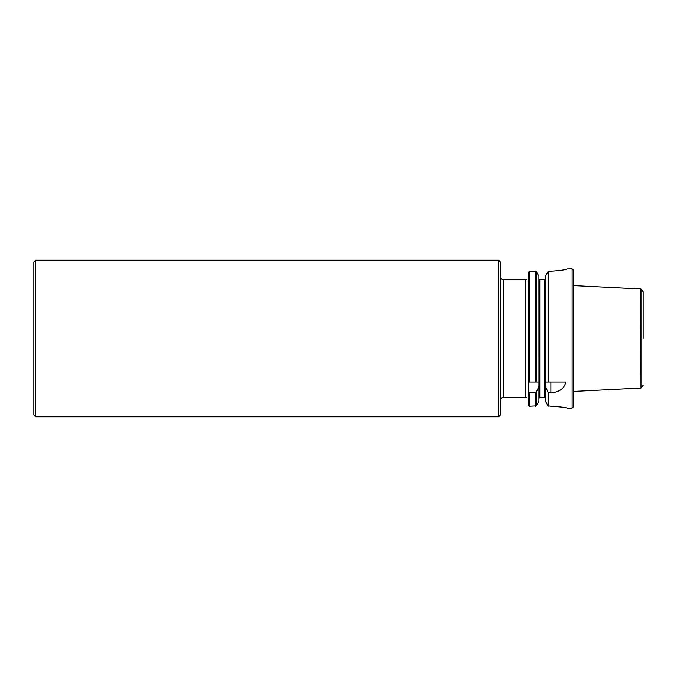 <?xml version="1.0" encoding="UTF-8"?>
<svg xmlns="http://www.w3.org/2000/svg" width="677" height="677" viewBox="0 0 677 677"><rect width="100%" height="100%" fill="white"/><g stroke="black" fill="none" stroke-linecap="round" stroke-linejoin="round"><path stroke-width="1.02" d="M498.661 416.837L500.396 415.094L500.396 261.906L498.661 260.163L498.661 416.837L35.593 416.837L35.593 260.163L33.85 261.906L33.85 415.094L35.593 416.837M528.255 279.313C526.74 279.313 526.74 279.313 528.255 279.313M529.642 382.023L528.255 382.023L528.255 391.061L529.642 392.855L535.549 392.855L536.302 392.296L538.917 386.33L538.951 382.023L529.642 382.023L529.642 271.181L528.255 272.518L529.143 271.595M528.255 398.101L528.221 397.687C526.63 397.687 526.63 397.687 528.221 397.687C526.63 397.687 526.63 397.687 528.221 397.687M528.255 404.922L529.135 405.828L528.255 404.922L528.255 391.061M528.255 382.023L528.255 272.518M529.135 405.828L529.642 406.251L529.642 392.855M529.642 406.251L536.302 405.887L538.917 401.241L536.345 405.828M536.336 271.595L538.917 276.216L536.302 271.545L529.642 271.181M538.917 401.241L538.917 386.33M535.549 382.023L535.549 271.181L536.302 271.545L536.302 382.023L538.951 382.023L538.917 276.216M538.926 279.313L545.442 279.203M545.442 398.279L545.23 397.687L545.442 398.279L545.23 397.687L539.129 397.687L538.917 398.279L539.789 397.687L539.789 279.313M545.408 382.023L545.442 386.33L548.057 392.296L550.883 392.855C559.354 392.203 564.322 388.59 565.786 382.023L545.408 382.023L548.057 382.023L548.057 271.545L545.442 276.216L548.023 271.595M545.442 401.241L548.015 405.828L545.442 401.241L545.442 386.33M548.015 405.828L550.883 406.251C560.674 406.877 566.074 407.512 567.072 408.138C566.065 407.503 560.674 406.877 550.883 406.251C560.674 406.877 566.074 407.512 567.072 408.138C566.065 407.503 560.674 406.877 550.883 406.251M545.442 382.023L545.442 276.216M548.057 271.545L550.883 271.181C560.674 270.529 566.065 269.759 567.072 268.887C566.065 269.759 560.674 270.529 550.883 271.181M567.072 408.138L572.124 408.138L572.124 268.862L567.038 268.921M535.549 271.181L536.302 271.545L535.549 271.181M538.917 398.279L539.129 397.687M548.81 392.855L548.81 406.251L548.057 405.887L548.81 406.251L548.057 405.887L548.057 392.296M572.124 408.138L573.512 406.742L573.512 270.258L572.124 268.862M643.15 385.306L640.984 388.023L640.984 288.977L643.15 291.694L643.15 338.5M640.984 388.023L640.814 288.935L573.512 285.567M500.396 276.876C500.565 278.569 501.496 279.491 503.189 279.66L503.189 397.34L525.47 397.34L525.47 279.66L526.816 279.313M535.549 406.251L535.549 392.855M536.302 405.887L536.302 392.296M544.57 397.687L544.57 279.313M548.81 382.023L548.81 271.181M550.883 382.023L550.883 392.855M566.556 269.412L567.072 268.887M525.47 397.34L526.816 397.687M503.189 397.34C501.496 397.509 500.565 398.431 500.396 400.124M503.189 279.66L525.47 279.66M498.661 260.163L35.593 260.163M640.814 388.065L573.512 391.433"/></g></svg>
